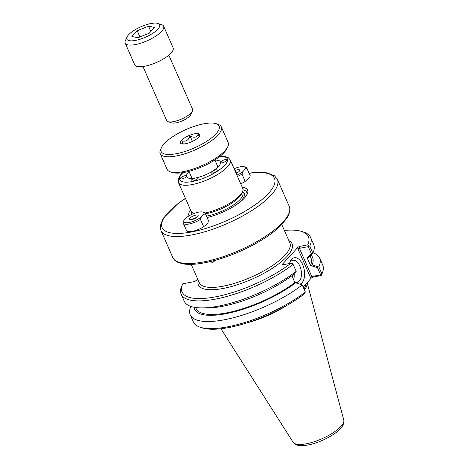 <?xml version="1.0" encoding="UTF-8"?>
<svg xmlns="http://www.w3.org/2000/svg" width="469" height="469" viewBox="0 0 469 469"><rect width="100%" height="100%" fill="white"/><g stroke="black" fill="none" stroke-linecap="round" stroke-linejoin="round"><path stroke-width="0.7" d="M184.669 177.909A3.336 1.061 156.3 0 1 180.395 178.666A3.336 1.061 156.3 0 1 182.846 176.432A3.336 1.061 156.3 0 1 186.439 175.875L186.492 176.356A3.336 1.061 156.3 0 1 184.669 177.909M189.042 171.507A18.461 5.874 156.3 0 0 188.421 172.152A18.461 5.874 156.3 0 0 186.439 175.875L186.492 176.356A18.461 5.874 156.3 0 0 187.383 177.604A18.461 5.874 156.3 0 0 194.934 178.097L196.13 177.868A3.336 1.061 156.3 0 1 197.185 178.179A3.336 1.061 156.3 0 1 197.191 178.472A3.336 1.061 156.3 0 1 194.154 180.659A3.336 1.061 156.3 0 1 191.071 180.864A3.336 1.061 156.3 0 1 194.934 178.097M222.341 160.662A3.336 1.061 156.3 0 1 226.609 159.906A3.336 1.061 156.3 0 1 224.164 162.139A3.336 1.061 156.3 0 1 220.571 162.696L220.518 162.215A3.336 1.061 156.3 0 1 222.341 160.662M213.149 170.798A3.336 1.061 156.3 0 1 217.235 170.141A3.336 1.061 156.3 0 1 214.685 172.422A3.336 1.061 156.3 0 1 211.15 172.879A3.336 1.061 156.3 0 1 211.12 172.827A3.336 1.061 156.3 0 1 212 171.513L213.149 170.798A18.461 5.874 156.3 0 0 220.541 163.048A18.461 5.874 156.3 0 0 220.571 162.696L220.518 162.215A18.461 5.874 156.3 0 0 214.925 160.146M212 171.513A18.461 5.874 156.3 0 1 196.13 177.868M191.932 178.085A15.266 4.86 -23.7 0 0 191.762 178.443M218.191 166.841A15.266 4.86 -23.7 0 0 217.815 166.724M245.135 181.327A11.719 3.729 -23.7 0 0 249.678 177.048M203.605 226.656A11.719 3.729 -23.7 0 0 208.142 222.37M207.175 217.516A32.015 10.195 -23.7 0 0 247.292 194.014A32.015 10.195 -23.7 0 0 242.25 187.254M190.508 209.965A32.015 10.195 -23.7 0 0 189.001 215.892M215.523 260.225L212.768 262.417L209.579 261.749M205.053 212.985A28.257 8.993 -23.7 0 0 242.455 191.803A28.257 8.993 -23.7 0 0 242.743 188.38L230.238 159.894L228.157 157.537L223.971 156.206L220.242 156.118M182.488 172.692L180.055 175.459L178.173 179.475L178.496 182.605L191 211.091A28.257 8.993 -23.7 0 0 193.715 213.202A28.257 8.993 -23.7 0 0 194.318 213.372M246.758 195.028A30.315 9.65 -23.7 0 0 242.989 189.798M191.88 212.24A30.315 9.65 -23.7 0 0 190.947 214.837M205.551 213.823A26.557 8.454 -23.7 0 0 206.038 213.735A26.557 8.454 -23.7 0 0 241.564 193.756L242.455 191.803M310.126 256.127L311 258.126A62.723 19.968 156.3 0 1 310.472 265.477L317.501 267.682L320.649 274.863L311.809 276.54L299.421 248.324L308.262 246.647L311.381 253.741L307.283 258.056L308.848 257.469L312.483 253.653L311.381 253.741M311.017 255.195A64.464 20.525 156.3 0 1 312.102 264.879L310.537 265.466M292.568 275.233A64.464 20.525 156.3 0 1 207.099 307.934L201.582 307.904A70.667 22.5 -23.7 0 0 296.238 271.317L292.568 275.233M307.283 258.056L310.472 265.477M317.501 267.682L318.263 266.832L312.102 264.879M320.649 274.863L321.441 274.981L321.927 273.919L318.814 266.826L318.263 266.832M283.212 264.721L282.402 264.252L282.268 264.815L282.637 264.827L290.874 263.261L292.633 263.443L296.238 271.317M305.337 292.029A70.667 22.5 156.3 0 1 200.134 327.21L202.174 327.872A68.972 21.961 -23.7 0 0 304.334 293.934L305.337 292.029L302.218 284.941L294.837 282.543L291.865 275.766M302.218 284.941A70.667 22.5 156.3 0 1 234.916 317.349A70.667 22.5 156.3 0 1 190.226 314.846A70.667 22.5 156.3 0 1 190.877 306.439M295.822 282.643A64.464 20.525 156.3 0 1 231.909 312.395A64.464 20.525 156.3 0 1 194.014 307.248M297.833 248.629L299.421 248.324L299.498 246.43L297.879 247.362L297.833 248.629L310.578 277.654L311.809 276.54L312.958 277.103L321.195 275.538L321.441 274.981L321.195 275.538M303.126 286.999L311.346 278.029L312.958 277.103M308.262 246.647L308.684 245.92L307.728 244.865L299.498 246.43M182.476 284.366L182.728 283.809L194.846 281.506L197.73 279.196M289.678 263.05A11.279 6.255 -100.8 0 1 290.674 261.579A11.279 6.255 -100.8 0 1 292.867 260.289A11.279 6.255 -100.8 0 1 301.121 270.203A11.279 6.255 -100.8 0 1 297.076 282.449A11.279 6.255 -100.8 0 1 294.638 282.086M300.236 284.044A13.542 7.51 79.2 0 0 303.308 266.263A13.542 7.51 79.2 0 0 291.659 259.263A13.542 7.51 79.2 0 0 290.012 262.042A13.542 7.51 79.2 0 0 289.549 263.514M293.582 279.682A11.279 6.255 79.2 0 0 294.151 273.579M289.989 263.431A11.279 6.255 79.2 0 0 289.654 263.115M282.402 264.252L297.879 247.362M292.574 277.384A8.905 4.942 79.2 0 0 292.849 274.94M284.372 230.443A68.972 21.961 156.3 0 1 301.749 231.475A68.972 21.961 156.3 0 1 307.728 244.865M312.483 253.653L312.835 253.201L309.757 246.196L308.684 245.92M309.757 246.196A70.667 22.5 -23.7 0 0 310.584 237.408A70.667 22.5 -23.7 0 0 303.789 232.137L301.749 231.475M290.874 263.261A68.972 21.961 156.3 0 1 215.423 296.865A68.972 21.961 156.3 0 1 182.728 283.809M306.163 283.681A48.899 15.571 156.3 0 1 303.971 288.922M182.67 283.933L181.89 285.644A70.667 22.5 -23.7 0 0 181.169 294.215A70.667 22.5 -23.7 0 0 225.859 296.719A70.667 22.5 -23.7 0 0 293.16 264.305M313.011 252.826A70.667 22.5 156.3 0 1 319.641 258.038L322.754 265.132A70.667 22.5 156.3 0 1 322.033 273.697A70.667 22.5 156.3 0 1 321.927 273.919M319.641 258.038A70.667 22.5 156.3 0 1 318.814 266.826M312.835 253.201A70.667 22.5 -23.7 0 0 313.661 244.413L310.584 237.408M181.169 294.215L184.247 301.221A70.667 22.5 -23.7 0 0 201.582 307.904M200.134 327.21A70.667 22.5 156.3 0 1 193.339 321.939L190.226 314.846M247.04 322.865A49.468 15.747 -23.7 0 0 287.087 305.29M304.504 290.135A49.468 15.747 -23.7 0 0 307.072 282.69M294.837 282.543A62.723 19.968 156.3 0 1 235.321 310.894A62.723 19.968 156.3 0 1 196.136 308.549L195.684 307.517M205.486 213.893L208.717 221.257A12.1 3.852 156.3 0 0 208.611 220.799L205.381 213.436A12.1 3.852 156.3 0 1 205.486 213.893L203.763 214.321L201.289 217.03A10.969 3.494 156.3 0 1 189.218 222.476A10.969 3.494 156.3 0 1 183.942 220.395A10.969 3.494 156.3 0 1 183.983 220.313L183.121 222.705A12.1 3.852 156.3 0 0 183.227 223.162L186.457 230.525A12.1 3.852 156.3 0 0 187.623 231.428A12.1 3.852 156.3 0 0 203.657 226.779L200.427 219.422L201.289 217.03M203.763 214.321A10.969 3.494 156.3 0 0 202.86 212.094A10.969 3.494 156.3 0 0 186.463 217.61L183.983 220.313M200.427 219.422A12.1 3.852 156.3 0 1 183.227 223.162M190.039 218.05A4.69 1.495 156.3 0 1 195.034 215.312A4.69 1.495 156.3 0 1 198.205 215.734A4.69 1.495 156.3 0 1 194.477 218.689A4.69 1.495 156.3 0 1 189.775 219.433A4.69 1.495 156.3 0 1 190.039 218.05M196.429 217.634A3.394 1.079 -23.7 0 0 192.372 219.416M202.86 212.094L204.22 212.533A12.1 3.852 156.3 0 1 205.381 213.436M247.022 168.57L250.253 175.928A12.1 3.852 156.3 0 0 250.147 175.47L246.917 168.113A12.1 3.852 156.3 0 1 247.022 168.57L245.299 168.998L242.819 171.701A10.969 3.494 156.3 0 1 236.933 175.136M240.738 183.807A12.1 3.852 156.3 0 0 245.193 181.45L241.963 174.093L242.819 171.701M241.963 174.093A12.1 3.852 156.3 0 1 237.507 176.45M234.928 170.575A4.69 1.495 156.3 0 1 239.741 170.405A4.69 1.495 156.3 0 1 236.13 173.307M237.965 172.311A3.394 1.079 -23.7 0 0 235.954 172.909M234.125 168.74A10.969 3.494 156.3 0 1 244.396 166.765A10.969 3.494 156.3 0 1 245.299 168.998M244.396 166.765L245.756 167.21A12.1 3.852 156.3 0 1 246.917 168.113M221.292 126.823L228.186 142.523A33.352 10.617 156.3 0 1 227.846 146.568A33.352 10.617 156.3 0 1 183.227 171.66A33.352 10.617 156.3 0 1 170.306 171.824A33.352 10.617 156.3 0 1 167.099 169.338L160.21 153.633A33.352 10.617 -23.7 0 0 176.332 155.96A33.352 10.617 -23.7 0 0 208.459 142.781A33.352 10.617 -23.7 0 0 221.292 126.823A33.352 10.617 -23.7 0 0 218.085 124.332L216.045 123.669A31.658 10.078 156.3 0 1 210.751 138.496A31.658 10.078 156.3 0 1 176.42 153.685A31.658 10.078 156.3 0 1 161.436 147.641A31.658 10.078 156.3 0 1 186.052 129.526A31.658 10.078 156.3 0 1 216.045 123.669M170.306 171.824L172.346 172.486A31.658 10.078 -23.7 0 0 184.604 172.334A31.658 10.078 -23.7 0 0 226.955 148.515L227.846 146.568M161.436 147.641L160.55 149.593A33.352 10.617 -23.7 0 0 160.21 153.633M181.462 140.395A10.57 3.365 156.3 0 1 192.724 134.234A10.57 3.365 156.3 0 1 199.864 135.183A10.57 3.365 156.3 0 1 191.458 141.837A10.57 3.365 156.3 0 1 180.87 143.52A10.57 3.365 156.3 0 1 181.462 140.395M182.91 144.006L181.937 140.835C185.835 141.955 188.509 140.295 189.963 135.852C193.978 138.103 196.769 137.569 198.34 134.257L199.114 136.684M181.937 140.835L183.332 144.001M189.963 135.852L192.401 141.404M168.072 121.694L171.806 122.907A11.022 3.512 -23.7 0 0 182.253 120.867A11.022 3.512 -23.7 0 0 190.824 114.559L192.454 110.989A14.134 4.502 156.3 0 1 181.462 119.079A14.134 4.502 156.3 0 1 168.072 121.694A14.134 4.502 156.3 0 1 166.712 120.639L142.963 66.528M168.846 55.166L192.595 109.277A14.134 4.502 156.3 0 1 192.454 110.989M128.606 34.753A17.892 5.698 156.3 0 1 143.274 25.801A17.892 5.698 156.3 0 1 157.895 23.45A17.892 5.698 156.3 0 1 145.519 37.192A17.892 5.698 156.3 0 1 127.029 36.998A17.892 5.698 156.3 0 1 128.606 34.753M127.029 36.998L125.399 40.569A20.999 6.689 -23.7 0 0 125.182 43.119A20.999 6.689 -23.7 0 0 147.102 40.797A20.999 6.689 -23.7 0 0 163.646 26.235A20.999 6.689 -23.7 0 0 161.623 24.669L157.895 23.45M163.646 26.235L173.143 47.873A20.999 6.689 156.3 0 1 156.599 62.436A20.999 6.689 156.3 0 1 134.685 64.757L125.182 43.119M154.541 27.442L149.248 33.217L137.939 37.749L131.924 36.506L137.212 30.737L148.521 26.205L154.541 27.442M148.521 26.205L150.836 31.482M137.212 30.737L139.938 36.945M219.897 156.4A25.994 8.278 156.3 0 1 223.086 166.9A25.994 8.278 156.3 0 1 192.272 181.544A25.994 8.278 156.3 0 1 182.922 172.627M249.209 173.331A61.339 19.528 156.3 0 1 267.195 194.782A61.339 19.528 156.3 0 1 191.792 231.926A61.339 19.528 156.3 0 1 185.466 198.481M281.81 224.598L289.877 242.983A49.468 15.747 156.3 0 1 270.842 266.65A49.468 15.747 156.3 0 1 223.203 286.196A49.468 15.747 156.3 0 1 199.29 282.748L191.217 264.364M178.496 182.605A28.257 8.993 -23.7 0 0 192.155 184.575A28.257 8.993 -23.7 0 0 219.369 173.413A28.257 8.993 -23.7 0 0 230.238 159.894M185.402 198.346L178.126 203.417L163.112 218.419L160.234 225.999L160.931 230.525A63.602 20.249 -23.7 0 0 191.68 234.957A63.602 20.249 -23.7 0 0 252.932 209.825A63.602 20.249 -23.7 0 0 277.402 179.398L274.541 175.822L267.078 172.821L254.843 172.469L249.127 173.149M277.402 179.398L289.25 206.383A63.602 20.249 156.3 0 1 264.774 236.816A63.602 20.249 156.3 0 1 203.528 261.948A63.602 20.249 156.3 0 1 172.774 257.516L160.931 230.525M198.264 280.409A51.162 16.286 -23.7 0 0 251.777 279.254A51.162 16.286 -23.7 0 0 288.851 240.644M207.163 217.493A27.689 8.817 -23.7 0 0 207.82 217.364M235.971 205.006A27.689 8.817 -23.7 0 0 242.532 191.633M193.539 213.137A27.689 8.817 -23.7 0 0 193.404 213.729M206.553 216.103A26.557 8.454 -23.7 0 0 207.04 216.016A26.557 8.454 -23.7 0 0 232.618 205.522A26.557 8.454 -23.7 0 0 242.836 192.812L242.426 191.874M310.578 277.654L311.346 278.029M293.113 442.244C294.544 444.378 297.604 446.822 308.01 444.981C316.686 443.475 329.883 437.853 337.832 431.14L341.784 427.066C343.777 424.105 344.439 421.754 343.771 420.007A27.694 8.817 156.3 0 1 332.457 433.18A27.694 8.817 156.3 0 1 306.304 443.791A27.694 8.817 156.3 0 1 293.113 442.244L220.94 328.757M289.25 206.383C290.803 208.482 290.094 212.357 287.122 218.003L279.125 227.213C269.517 235.889 256.69 243.851 240.638 251.097C227.993 256.695 215.975 260.6 204.578 262.81C195.684 264.498 188.38 264.827 182.664 263.795L178.114 262.435C175.728 261.473 173.946 259.838 172.774 257.516M193.92 213.524L193.785 213.225M194.289 213.383L193.715 213.202M321.253 275.409L322.033 273.697M343.771 420.007L307.113 282.649M188.972 171.343L192.085 178.425M214.855 159.982L217.968 167.064"/></g></svg>
